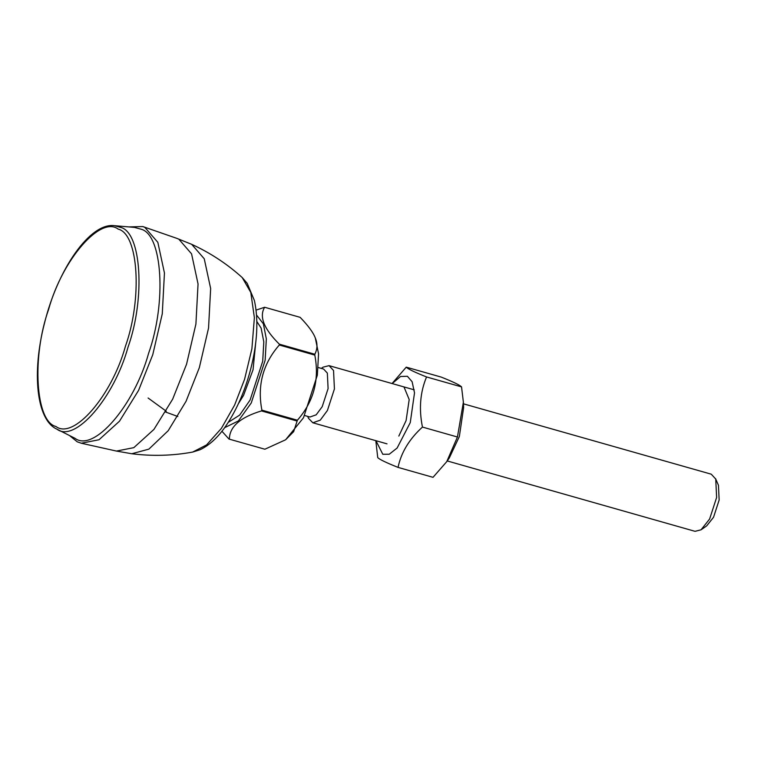 <?xml version="1.0" encoding="UTF-8"?>
<svg xmlns="http://www.w3.org/2000/svg" width="757" height="757" viewBox="0 0 757 757"><rect width="100%" height="100%" fill="white"/><g stroke="black" fill="none" stroke-linecap="round" stroke-linejoin="round"><path stroke-width="1.14" d="M128.766 226.911L142.846 226.561L144.861 227.393L157.835 242.325L164.449 273.012L162.272 313.843L152.753 354.721L138.588 390.366L119.511 421.185L99.025 439.751L81.311 443.233L77.252 441.823L69.512 435.54M56.652 429.039L74.952 438.284C93.603 452.667 134.103 405.951 148.599 353.33C166.729 302.478 162.49 234.178 140.897 229.153L134.491 227.403L114.402 225.671L120.581 227.365C141.427 232.219 145.514 298.126 128.018 347.208C114.033 397.983 74.943 443.063 56.955 429.191L56.652 429.039C36.431 419.738 31.709 372.539 44.426 323.447C57.712 269.161 90.074 222.407 114.402 225.671M447.236 460.947L695.04 531.329L701.029 529.815L709.621 519.009L716.624 497.472L715.734 479.039L711.268 474.194L463.454 403.822M715.564 478.632L718.44 485.265L719.15 500.008L713.548 517.239L706.678 525.888L701.029 529.815M307.683 416.378L308.534 418.347L312.84 422.785L320.258 420.154L327.421 410.464L334.424 388.928L333.544 370.495L329.068 365.65L323.069 367.164L321.309 368.385M304.645 415.517L309.963 417.022L316.189 414.817L322.208 406.679L328.093 388.587L327.346 373.106L323.589 369.038L318.271 367.524M315.319 338.019C313.284 332.569 308.222 325.68 300.151 317.344L264.638 307.257C258.989 316.568 263.881 328.869 279.333 344.17L314.836 354.248C317.495 348.968 317.656 343.555 315.319 338.019L318.555 353.784L317.344 375.15L303.472 417.788L285.616 439.779L293.659 431.632L297.397 420.22C313.748 401.513 319.558 379.806 314.808 355.099L314.836 354.248M264.638 307.257L256.093 310.115M224.583 427.705L238.37 420.949L251.258 402.961L265.13 360.323L266.341 338.956L263.379 323.816L256.566 315.073M228.983 439.06L264.874 449.223L228.983 439.06L221.924 431.235M296.981 421.006L261.477 410.919C240.224 417.325 229.522 426.73 229.371 439.136M261.477 410.919L261.894 410.143L297.397 420.22M314.808 355.099L279.305 345.012C262.953 363.729 257.143 385.436 261.894 410.143M279.305 345.012L279.333 344.17M264.874 449.223L285.616 439.779M398.835 436.06L406.093 420.57L409.196 399.554L404.011 387.016L403.169 386.695M375.955 440.706L382.796 454.276L389.249 454.228L397.132 448.021L410.266 422.586L414.514 392.874L412.111 381.708L407.389 376.276L400.538 376.494L392.183 383.581M463.379 402.175L463.634 407.521L459.348 436.524L449.327 457.9L446.744 461.656L457.436 437.007L463.379 402.175L461.543 386.893C459.802 385.048 453.027 381.783 441.236 377.1L406.244 367.154C407.985 369 414.76 372.264 426.551 376.958C420.163 392.23 418.791 408.941 422.453 427.071C409.291 439.079 401.153 452.525 398.04 467.391C386.24 462.697 379.475 459.433 377.734 457.597L375.813 440.669M392.041 383.534L406.244 367.154M398.04 467.391L433.023 477.326L446.744 461.656M426.551 376.958L461.543 386.893M422.453 427.071L457.436 437.007M191.672 244.322L204.248 258.78L210.654 288.521L208.544 328.084L199.328 367.684L186.052 401.295L168.215 430.695L148.864 449.138L131.784 453.746L116.436 451.068L133.828 447.642L153.936 429.418L172.662 399.166L186.572 364.174L195.912 324.043L198.05 283.96L191.559 253.832L178.822 239.174L176.845 238.36L191.672 244.322M131.784 453.746C152.233 456.32 172.511 455.761 192.638 452.08L206.585 444.917L221.385 428.377L234.623 405.042L244.568 379.314L251.892 348.807L254.38 317.713L250.804 292.457L242.202 277.545C228.131 264.836 212.49 254.324 195.297 246.016L191.303 244.142M55.923 426.475C73.524 440.044 111.743 395.949 125.425 346.299C142.534 298.305 138.54 233.847 118.158 229.106C100.558 215.537 62.339 259.623 48.656 309.272C31.548 357.276 35.541 421.725 55.923 426.475M256.86 321.517L261.118 328.084L263.805 341.852L262.707 361.269L250.094 400.037L239.676 415.082L228.217 422.378M238.379 403.746L243.584 395.305L253.046 369.747L255.715 342.713M192.638 452.08L199.952 449.781C210.474 444.813 220.05 435.445 228.671 421.658C238.152 406.509 245.495 388.975 250.709 369.075C257.38 342.855 258.61 320.003 254.409 300.538L247.198 283.326L242.202 277.545M177.838 416.511L165.736 412.073M81.311 443.233L116.436 451.068M142.846 226.561L176.845 238.36M312.84 422.785L387.016 443.848M329.068 365.65L414.23 389.836M148.088 398.002L166.237 411.212"/></g></svg>
